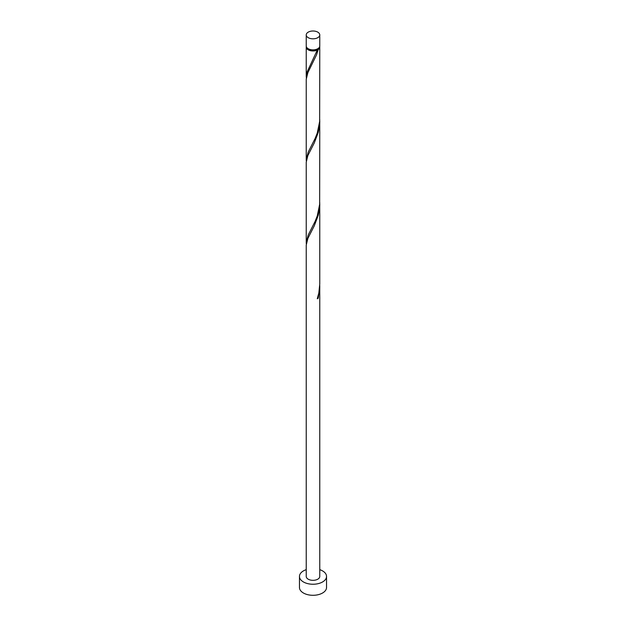 <?xml version="1.0" encoding="UTF-8"?>
<svg xmlns="http://www.w3.org/2000/svg" width="626" height="626" viewBox="0 0 626 626"><rect width="100%" height="100%" fill="white"/><g stroke="black" fill="none" stroke-linecap="round" stroke-linejoin="round"><path stroke-width="0.94" d="M308.211 37.67A6.769 3.905 0 0 0 315.59 38.522A6.769 3.905 0 0 0 319.769 34.907A6.769 3.905 0 0 0 317.789 32.145A6.769 3.905 0 0 0 310.41 31.3A6.769 3.905 0 0 0 306.231 34.907A6.769 3.905 0 0 0 308.211 37.67M319.769 34.907L319.769 45.964A6.769 3.905 180 0 1 315.59 49.571A6.769 3.905 180 0 1 308.211 48.726A6.769 3.905 180 0 1 306.231 45.964L306.231 34.907M318.947 47.826A6.088 3.513 180 0 1 317.304 49.556A6.088 3.513 180 0 1 308.696 49.556A6.088 3.513 180 0 1 307.053 47.826M306.231 569.66A13.537 7.817 0 0 0 299.463 576.429A13.537 7.817 0 0 0 303.43 581.953A13.537 7.817 0 0 0 318.18 583.651A13.537 7.817 0 0 0 326.537 576.429A13.537 7.817 0 0 0 322.57 570.904A13.537 7.817 0 0 0 319.769 569.66M299.463 576.429L299.463 587.478A13.537 7.817 0 0 0 303.43 593.01A13.537 7.817 0 0 0 318.18 594.7A13.537 7.817 0 0 0 326.537 587.478L326.537 576.429M317.484 298.132L318.243 298.195L319.769 286.677L319.769 576.429A6.769 3.905 0 0 1 315.59 580.036A6.769 3.905 0 0 1 308.211 579.191A6.769 3.905 0 0 1 306.231 576.429L306.231 245.118L307.875 238.412L314.26 225.884L318.243 215.313L319.385 209.522L319.745 202.48M319.769 286.677L319.745 285.37M318.243 298.195A6.769 3.905 180 0 1 317.28 298.751L318.814 293.117L319.769 284.04L319.769 203.794M319.698 46.512A6.769 3.905 180 0 1 319.769 47.067L319.651 121.467L317.28 132.978L315.23 138.244L308.211 152.11L306.231 159.716L306.231 79.353L307.875 72.639L316.459 55.033L318.243 49.54L317.304 49.556L317.28 50.088A6.769 3.905 180 0 1 308.211 49.83A6.769 3.905 180 0 1 306.231 47.067A6.769 3.905 180 0 1 306.302 46.512M317.28 50.088L307.1 71.998L306.302 78.148M319.769 47.067A6.769 3.905 180 0 1 318.243 49.54M319.769 120.912L319.651 204.358L317.28 215.86L315.23 221.135L308.211 235L306.231 242.598L306.231 162.236L307.875 155.522L314.26 143.002L318.243 132.422L319.385 126.64L319.745 119.597M306.231 159.716L306.302 161.038M306.231 242.598L306.302 243.921M306.231 47.067L306.231 76.826"/></g></svg>
